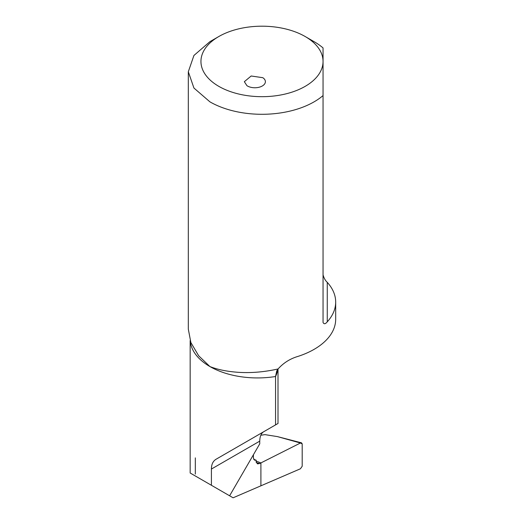 <?xml version="1.0" encoding="UTF-8"?>
<svg xmlns="http://www.w3.org/2000/svg" width="524" height="524" viewBox="0 0 524 524"><rect width="100%" height="100%" fill="white"/><g stroke="black" fill="none" stroke-linecap="round" stroke-linejoin="round"><path stroke-width="0.79" d="M190.238 340.777A67.367 38.894 0 0 0 209.901 366.545C217.506 369.584 226.997 371.516 238.368 372.322C251.199 373.14 264.443 372.014 278.08 368.955L276.751 370.9L275.552 376.514L275.552 424.892L216.111 459.214L263.769 431.697C261.194 433.276 259.858 436.426 259.747 441.143L259.747 443.835L229.61 495.789L190.166 473.008L190.166 340.574M216.111 459.214C212.993 461.113 211.427 464.388 211.408 469.046L259.747 441.143M211.408 485.276L211.408 469.046M263.769 431.697L278.008 423.477L278.008 369.034M253.662 459.293L256.151 460.21L254.494 460.131L253.413 458.107L253.413 454.753M246.928 441.424L244.341 442.918M262.806 432.254L265.393 430.761M225.798 493.582L233.101 497.8L260.9 485.82L260.9 462.928L256.151 461.048L260.9 462.928L259.708 463.524L256.243 462.561M277.786 369.296A67.367 38.894 0 0 1 275.552 376.514A67.367 38.894 0 0 1 238.571 376.363A67.367 38.894 0 0 1 209.901 366.545L198.642 355.737L190.86 342.526L188.319 329.157L188.319 71.749L193.926 55.472L209.901 41.671L218.829 36.516A61.053 35.246 180 0 1 303.088 35.37A61.053 35.246 180 0 1 305.171 36.516L305.171 36.516A61.053 35.246 180 0 1 323.053 61.439A61.053 35.246 180 0 1 285.364 93.999A61.053 35.246 180 0 1 218.829 86.362A61.053 35.246 180 0 1 218.829 36.516M278.08 368.955C283.51 362.877 290.185 358.671 298.123 356.353A73.681 42.542 180 0 0 335.681 319.273L335.681 302.086A73.681 42.542 180 0 1 327.264 321.834C325.371 324.12 323.97 324.33 323.053 322.463L323.053 95.571A73.681 42.542 180 0 1 209.901 101.833L193.926 88.032L188.319 71.749M256.151 460.21L256.151 461.821L257.5 463.878L259.708 463.524M246.928 85.674L244.341 81.685L251.173 75.993L262.806 77.696A10.526 6.078 180 0 1 265.393 81.685A10.526 6.078 180 0 1 258.555 87.377A10.526 6.078 180 0 1 246.928 85.674M311.59 40.289L314.099 41.671A73.681 42.542 180 0 1 314.105 41.671A73.681 42.542 180 0 1 323.053 47.933L323.053 95.571M323.053 274.831C323.97 278.159 325.371 280.661 327.264 282.338A73.681 42.542 180 0 1 335.681 302.086M305.171 36.516L314.099 41.671L305.171 36.516M300.416 468.784L302.191 466.268L300.416 468.784L260.9 485.82L260.9 462.928L260.9 485.82L300.488 468.751M195.314 474.102L195.314 457.871M302.191 466.268L302.191 443.861L301.516 442.832L300.416 443.009L260.9 462.928L300.416 443.009L302.191 443.861L302.191 466.268M301.516 442.832L277.419 436.603L264.967 434.632L260.834 435.241M327.264 282.338L327.264 321.834M277.419 436.603L300.416 443.009"/></g></svg>
